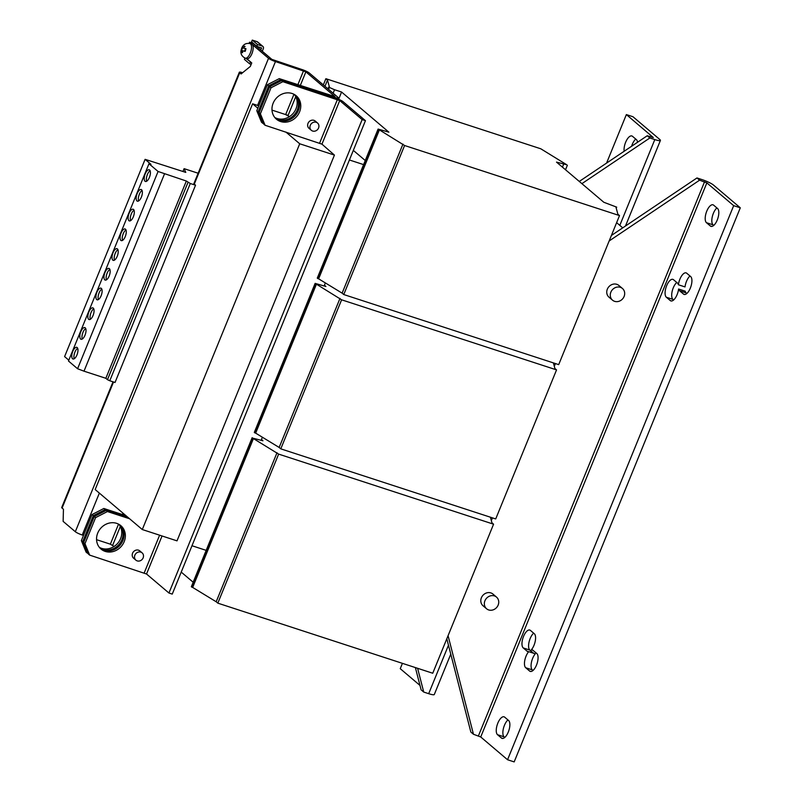 <?xml version="1.0" encoding="UTF-8"?>
<svg xmlns="http://www.w3.org/2000/svg" width="802" height="802" viewBox="0 0 802 802"><rect width="100%" height="100%" fill="white"/><g stroke="black" fill="none" stroke-linecap="round" stroke-linejoin="round"><path stroke-width="1.2" d="M637.57 142.245A9.584 4.03 -71.9 0 0 636.407 139.628L632.477 136.3A9.584 4.03 -71.9 0 0 631.876 135.959A9.584 4.03 -71.9 0 0 625.63 142.295A9.584 4.03 -71.9 0 0 624.167 151.257M635.735 139.057A9.584 4.03 -71.9 0 0 632.247 144.45A9.584 4.03 -71.9 0 0 631.595 146.265M508.298 732.036A9.584 4.03 -71.9 0 0 508.598 720.497L504.679 717.158A9.584 4.03 -71.9 0 0 504.067 716.818A9.584 4.03 -71.9 0 0 497.531 723.905A9.584 4.03 -71.9 0 0 497.521 734.702L501.44 738.03A9.584 4.03 -71.9 0 0 502.052 738.371A9.584 4.03 -71.9 0 0 508.298 732.036M717.239 220.029A9.584 4.03 -71.9 0 0 717.549 208.49L713.62 205.152A9.584 4.03 -71.9 0 0 713.018 204.811A9.584 4.03 -71.9 0 0 706.482 211.908A9.584 4.03 -71.9 0 0 706.462 222.695L710.392 226.024A9.584 4.03 -71.9 0 0 710.993 226.364A9.584 4.03 -71.9 0 0 717.239 220.029M118.927 524.328A15.338 13.714 -49.7 0 1 118.646 542.122A15.338 13.714 -49.7 0 1 101.623 548.347A15.338 13.714 -49.7 0 1 99.378 547.365M119.668 524.779A15.338 13.714 -49.7 0 1 120.23 542.834A15.338 13.714 -49.7 0 1 102.937 549.46A15.338 13.714 -49.7 0 1 99.949 548.027M294.344 94.476A15.338 13.714 -49.7 0 1 294.063 112.26A15.338 13.714 -49.7 0 1 277.051 118.495A15.338 13.714 -49.7 0 1 274.795 117.503M295.086 94.927A15.338 13.714 -49.7 0 1 295.657 112.972A15.338 13.714 -49.7 0 1 278.354 119.598A15.338 13.714 -49.7 0 1 275.367 118.165M280.65 121.543A15.338 13.714 130.3 0 0 298.394 114.215A15.338 13.714 130.3 0 0 296.289 95.829A15.338 13.714 130.3 0 0 292.098 93.493A15.338 13.714 130.3 0 0 274.344 100.821A15.338 13.714 130.3 0 0 276.449 119.207A15.338 13.714 130.3 0 0 280.65 121.543M275.818 118.626A15.338 13.714 130.3 0 0 279.337 120.43A15.338 13.714 130.3 0 0 296.83 113.503A15.338 13.714 130.3 0 0 295.617 95.298M105.222 551.405A15.338 13.714 130.3 0 0 122.977 544.067A15.338 13.714 130.3 0 0 120.871 525.681A15.338 13.714 130.3 0 0 116.671 523.345A15.338 13.714 130.3 0 0 98.927 530.683A15.338 13.714 130.3 0 0 101.032 549.069A15.338 13.714 130.3 0 0 105.222 551.405M100.39 548.488A15.338 13.714 130.3 0 0 103.919 550.292A15.338 13.714 130.3 0 0 121.413 543.365A15.338 13.714 130.3 0 0 120.2 525.15M149.413 177.392A6.135 2.576 -71.9 0 0 149.222 169.793A6.135 2.576 -71.9 0 0 145.222 173.844A6.135 2.576 -71.9 0 0 145.413 181.452A6.135 2.576 -71.9 0 0 149.413 177.392M150.104 170.726A6.135 2.576 -71.9 0 0 147.378 174.545A6.135 2.576 -71.9 0 0 146.686 181.212M133.312 216.851A6.135 2.576 -71.9 0 0 133.122 209.242A6.135 2.576 -71.9 0 0 129.122 213.292A6.135 2.576 -71.9 0 0 129.312 220.901A6.135 2.576 -71.9 0 0 133.312 216.851M134.004 210.184A6.135 2.576 -71.9 0 0 131.277 213.994A6.135 2.576 -71.9 0 0 130.586 220.66M141.363 197.122A6.135 2.576 -71.9 0 0 141.172 189.513A6.135 2.576 -71.9 0 0 137.172 193.573A6.135 2.576 -71.9 0 0 137.363 201.182A6.135 2.576 -71.9 0 0 141.363 197.122M142.054 190.455A6.135 2.576 -71.9 0 0 139.327 194.274A6.135 2.576 -71.9 0 0 138.636 200.941M117.212 256.299A6.135 2.576 -71.9 0 0 117.022 248.69A6.135 2.576 -71.9 0 0 113.022 252.75A6.135 2.576 -71.9 0 0 113.212 260.359A6.135 2.576 -71.9 0 0 117.212 256.299M117.904 249.633A6.135 2.576 -71.9 0 0 115.177 253.452A6.135 2.576 -71.9 0 0 114.486 260.119M109.162 276.028A6.135 2.576 -71.9 0 0 108.972 268.419A6.135 2.576 -71.9 0 0 104.972 272.479A6.135 2.576 -71.9 0 0 105.162 280.078A6.135 2.576 -71.9 0 0 109.162 276.028M109.854 269.362A6.135 2.576 -71.9 0 0 107.127 273.171A6.135 2.576 -71.9 0 0 106.435 279.848M125.262 236.58A6.135 2.576 -71.9 0 0 125.072 228.971A6.135 2.576 -71.9 0 0 121.072 233.021A6.135 2.576 -71.9 0 0 121.262 240.63A6.135 2.576 -71.9 0 0 125.262 236.58M125.954 229.903A6.135 2.576 -71.9 0 0 123.227 233.723A6.135 2.576 -71.9 0 0 122.536 240.389M93.062 315.477A6.135 2.576 -71.9 0 0 92.872 307.878A6.135 2.576 -71.9 0 0 88.872 311.928A6.135 2.576 -71.9 0 0 89.062 319.537A6.135 2.576 -71.9 0 0 93.062 315.477M93.754 308.81A6.135 2.576 -71.9 0 0 91.027 312.63A6.135 2.576 -71.9 0 0 90.335 319.296M101.112 295.758A6.135 2.576 -71.9 0 0 100.922 288.149A6.135 2.576 -71.9 0 0 96.922 292.199A6.135 2.576 -71.9 0 0 97.112 299.808A6.135 2.576 -71.9 0 0 101.112 295.758M101.804 289.091A6.135 2.576 -71.9 0 0 99.077 292.9A6.135 2.576 -71.9 0 0 98.385 299.567M76.962 354.935A6.135 2.576 -71.9 0 0 76.771 347.326A6.135 2.576 -71.9 0 0 72.771 351.376A6.135 2.576 -71.9 0 0 72.962 358.985A6.135 2.576 -71.9 0 0 76.962 354.935M77.654 348.268A6.135 2.576 -71.9 0 0 74.927 352.078A6.135 2.576 -71.9 0 0 74.235 358.745M85.012 335.206A6.135 2.576 -71.9 0 0 84.822 327.597A6.135 2.576 -71.9 0 0 80.822 331.657A6.135 2.576 -71.9 0 0 81.012 339.266A6.135 2.576 -71.9 0 0 85.012 335.206M85.704 328.539A6.135 2.576 -71.9 0 0 82.977 332.359A6.135 2.576 -71.9 0 0 82.285 339.025M246.936 58.716A7.669 3.228 -71.9 0 0 252.45 52.19A7.669 3.228 -71.9 0 0 252.169 44.411A7.669 3.228 -71.9 0 0 251.688 44.14L250.034 43.599A7.669 3.228 108.1 0 1 250.795 51.649A7.669 3.228 108.1 0 1 245.282 58.175L246.936 58.716M242.836 50.877L241.091 50.426L241.683 50.496L241.342 52.401L242.525 52.691L242.856 50.787L245.101 51.398A5.093 2.145 -71.9 0 0 245.612 50.045A5.093 2.145 -71.9 0 0 245.953 48.651L245.322 48.501A3.639 1.534 108.1 0 1 245.091 49.624A3.639 1.534 108.1 0 1 245.011 49.904A3.639 1.534 108.1 0 1 244.841 50.396A3.639 1.534 108.1 0 1 244.48 51.218M245.953 48.651L243.718 48.04L244.51 46.285L243.337 46.005L241.953 47.679A5.093 2.145 -71.9 0 0 241.442 49.032A5.093 2.145 -71.9 0 0 241.101 50.376M241.733 50.516A3.639 1.534 108.1 0 1 242.034 49.173A3.639 1.534 108.1 0 1 242.585 47.829L244.008 48.23L242.585 47.829M243.948 46.195L243.928 46.205A3.639 1.534 108.1 0 1 243.948 46.195L245.091 46.476M243.718 48.04L245.322 48.501M135.909 560.167L133.613 558.222A4.792 4.281 -49.7 0 1 132.581 553.22A4.792 4.281 -49.7 0 1 139.819 550.914L142.104 552.859A4.792 4.281 130.3 0 0 134.876 555.164A4.792 4.281 130.3 0 0 135.909 560.167A4.792 4.281 130.3 0 0 143.137 557.861A4.792 4.281 130.3 0 0 142.104 552.859M317.532 123.007L315.236 121.062A4.792 4.281 130.3 0 0 308.008 123.368A4.792 4.281 130.3 0 0 309.041 128.37L311.326 130.305A4.792 4.281 130.3 0 0 318.564 127.999A4.792 4.281 130.3 0 0 317.532 123.007A4.792 4.281 130.3 0 0 310.294 125.312A4.792 4.281 130.3 0 0 311.326 130.305M496.498 597.089L492.969 594.082A7.669 6.857 130.3 0 0 481.39 597.771A7.669 6.857 130.3 0 0 483.045 605.781L486.583 608.778A7.669 6.857 130.3 0 0 498.152 605.089A7.669 6.857 130.3 0 0 496.498 597.089A7.669 6.857 130.3 0 0 484.929 600.778A7.669 6.857 130.3 0 0 486.583 608.778M622.442 288.479L618.903 285.482A7.669 6.857 130.3 0 0 607.335 289.171A7.669 6.857 130.3 0 0 608.989 297.171L612.517 300.169A7.669 6.857 130.3 0 0 624.096 296.479A7.669 6.857 130.3 0 0 622.442 288.479A7.669 6.857 130.3 0 0 610.863 292.169A7.669 6.857 130.3 0 0 612.517 300.169M536.498 665.089A9.584 4.03 -71.9 0 0 536.809 653.54L532.879 650.211A9.584 4.03 -71.9 0 0 532.267 649.871A9.584 4.03 -71.9 0 0 531.355 649.81A9.584 4.03 -71.9 0 0 534.012 645.269A9.584 4.03 -71.9 0 0 534.322 633.73L530.393 630.392A9.584 4.03 -71.9 0 0 529.781 630.051A9.584 4.03 -71.9 0 0 523.255 637.139A9.584 4.03 -71.9 0 0 523.235 647.926L527.165 651.264A9.584 4.03 -71.9 0 0 527.766 651.605A9.584 4.03 -71.9 0 0 528.688 651.655A9.584 4.03 -71.9 0 0 524.749 660.547A9.584 4.03 -71.9 0 0 525.721 667.745L529.651 671.073A9.584 4.03 -71.9 0 0 530.252 671.424A9.584 4.03 -71.9 0 0 536.498 665.089M678.592 289.021A9.584 4.03 -71.9 0 0 679.565 290.755L683.494 294.083A9.584 4.03 -71.9 0 0 684.106 294.434A9.584 4.03 -71.9 0 0 690.342 288.098A9.584 4.03 -71.9 0 0 690.652 276.55L686.723 273.221A9.584 4.03 -71.9 0 0 686.121 272.88A9.584 4.03 -71.9 0 0 678.412 284.77A9.584 4.03 -71.9 0 0 677.429 283.036L673.51 279.708A9.584 4.03 -71.9 0 0 672.898 279.367A9.584 4.03 -71.9 0 0 666.362 286.454A9.584 4.03 -71.9 0 0 666.352 297.241L670.271 300.57A9.584 4.03 -71.9 0 0 670.883 300.92A9.584 4.03 -71.9 0 0 677.129 294.585A9.584 4.03 -71.9 0 0 678.592 289.021L685.199 291.176A9.584 4.03 -71.9 0 0 686.181 292.91L686.853 293.482M616.628 222.655L622.743 227.848M490.403 517.2L491.937 522.804L493.571 524.197L278.645 454.112L252.68 438.123L262.946 440.779L261.452 439.516M193.162 582.232L181.222 572.097M278.645 454.112L217.823 603.154L432.749 673.239L493.571 524.197M217.823 603.154L216.189 601.761L277.011 452.719M216.189 601.761L192.68 587.435L253.502 438.393M192.68 587.435L191.858 587.164L252.68 438.123M191.858 587.164L191.337 586.723L252.159 437.671M327.988 88.882L328.69 87.147L329.522 87.418L327.507 80.09L325.873 78.706L540.799 148.791L566.773 164.781L556.508 162.114L603.816 202.264L616.698 207.147L615.866 206.876L617.881 214.204L619.515 215.588L404.589 145.503L378.093 129.072L388.88 132.18L341.572 92.029L334.544 89.734L333.121 93.233M338.614 99.298L341.572 92.029M353.321 150.395L365.261 160.52M328.69 87.147L334.544 89.734M328.579 89.383L329.281 87.649M324.97 86.315L327.507 80.09M323.336 84.932L325.873 78.706M565.52 169.773L567.355 165.282M562.423 167.137L563.535 164.41M616.247 208.249L616.698 207.147M404.589 145.503L343.757 294.545L558.693 364.629L619.515 215.588M343.757 294.545L342.123 293.151L402.945 144.109M342.123 293.151L318.625 278.825L379.446 129.784M318.625 278.825L317.792 278.555L378.624 129.513M317.792 278.555L317.271 278.114L378.093 129.072M553.37 362.895L554.904 368.509L556.548 369.892L341.612 299.808L315.126 283.377L325.913 286.484L324.429 285.211M341.612 299.808L280.79 448.849L495.716 518.934L556.548 369.892M280.79 448.849L279.156 447.456L339.978 298.414M279.156 447.456L255.658 433.13L316.479 284.088M255.658 433.13L254.825 432.859L315.647 283.818M254.825 432.859L254.304 432.418L315.126 283.377M606.573 163.087L626.362 114.586L653.319 137.543L647.234 135.749L579.275 181.442M415.376 667.575L421.12 689.84L423.737 692.066L428.689 693.68A9.584 1.474 22.2 0 0 434.293 694.522L450.774 654.141M626.362 114.586L632.978 116.741L659.805 139.508A9.584 1.474 -157.8 0 1 660.417 140.43A9.584 1.474 -157.8 0 1 654.813 139.588L649.851 137.974L647.234 135.749M581.891 183.658L649.851 137.974M423.737 692.066L417.611 668.307M419.977 685.419L400.248 668.678L402.424 663.344M609.159 240.971L699.585 180.179L706.853 182.886L733.68 205.653L740.296 207.808L713.459 185.041A9.584 1.474 -157.8 0 0 701.93 179.568L696.968 177.954L611.395 235.477M446.814 638.773L470.844 732.046L473.461 734.261L448.067 635.705M533.069 650.372L531.355 649.81M689.981 275.978A9.584 4.03 -71.9 0 0 685.028 286.926L678.412 284.77M740.296 207.808L514.172 761.9L507.556 759.745L480.729 736.978L473.461 734.261M507.927 719.925A9.584 4.03 -71.9 0 0 503.315 728.878A9.584 4.03 -71.9 0 0 504.127 736.858L504.809 737.429M716.878 207.918A9.584 4.03 -71.9 0 0 712.266 216.871A9.584 4.03 -71.9 0 0 713.078 224.851L713.75 225.422M528.688 651.655L535.305 653.81A9.584 4.03 -71.9 0 0 531.365 662.703A9.584 4.03 -71.9 0 0 532.338 669.901L533.009 670.472M533.641 633.159A9.584 4.03 -71.9 0 0 529.039 642.111A9.584 4.03 -71.9 0 0 529.851 650.091L533.581 653.249M676.758 282.464A9.584 4.03 -71.9 0 0 672.146 291.417A9.584 4.03 -71.9 0 0 672.968 299.397L673.64 299.968M733.68 205.653L507.556 759.745M696.968 177.954L699.585 180.179M555.425 363.567L554.312 366.313M492.458 517.871L491.335 520.618M325.361 282.936L324.148 285.903M262.384 437.23L261.171 440.208M279.266 78.636L280.57 79.749L268.73 85.814L267.417 84.701L279.266 78.636L334.945 96.591L305.873 71.839L275.457 61.574A5.754 0.882 22.2 0 1 268.53 58.295L249.552 42.195L249.071 43.368M280.57 79.749L335.136 97.533A5.754 0.882 -157.8 0 0 338.494 98.044A5.754 0.882 -157.8 0 0 338.133 97.483L309.171 72.912A5.754 0.882 -157.8 0 0 302.254 69.634L271.838 59.368L252.861 43.268L249.552 42.195M246.675 58.626L251.748 62.937L250.314 66.446L241.081 73.954L239.708 72.792L194.274 184.129A5.754 0.882 -157.8 0 1 193.914 183.578L239.347 72.23A5.754 0.882 22.2 0 0 239.708 72.792M195.538 185.202L190.274 183.508L109.774 380.77L115.037 382.464L195.538 185.202L194.274 184.129M113.533 381.983L62.075 508.087L63.448 509.25L63.127 521.37L75.328 531.726A5.754 0.882 -157.8 0 0 82.255 535.004L83.488 535.415M242.535 72.681A5.754 0.882 22.2 0 0 239.347 72.23M142.295 529.541L299.717 143.779L334.434 155.097L177.011 540.859L142.295 529.541L95.177 489.551L252.61 103.799L258.805 105.814M271.998 110.115L287.988 115.338M289.502 116.611L285.502 114.526M114.074 546.473L110.355 544.177L96.551 539.676M91.999 514.563L103.839 508.488L105.152 509.601L93.303 515.676L91.999 514.563L81.373 540.598L82.686 541.711L87.368 553.179L88.11 553.42M93.303 515.676L82.686 541.711M87.368 553.179L86.065 552.067L81.373 540.598M126.014 515.726L103.839 508.488M127.317 516.829L105.152 509.601M268.73 85.814L258.104 111.859L262.795 123.318L263.527 123.558M267.417 84.701L256.79 110.746L258.104 111.859M262.795 123.318L261.482 122.205L256.79 110.746M62.075 508.087A5.754 0.882 -157.8 0 1 61.704 507.526L113.012 381.812M269.713 86.646L281.552 80.581L282.865 81.684L271.016 87.759L269.713 86.646L259.086 112.691L260.389 113.794L265.081 125.262L263.778 124.15L259.086 112.691M94.285 516.508L106.135 510.433L107.438 511.546L95.598 517.621L94.285 516.508L83.659 542.543L84.972 543.656L89.664 555.114L88.35 554.012L83.659 542.543M271.016 87.759L260.389 113.794M362.143 119.588L365.451 120.671L172.25 594.102L168.941 593.019L362.143 119.588L339.727 100.571L282.865 81.684M265.081 125.262L321.953 144.149L339.727 100.571M365.451 120.671L343.035 101.653A5.754 0.882 22.2 0 0 336.118 98.365L281.552 80.581M95.598 517.621L84.972 543.656M129.613 518.774L107.438 511.546M89.664 555.114L146.525 574.001L168.941 593.019M128.3 517.661L106.135 510.433M176.33 540.638L177.011 540.859M334.434 155.097L321.953 144.149M349.401 159.979L363.597 164.61M206.164 550.362L191.979 545.741M252.61 103.799L257.823 108.22M285.893 132.049L299.717 143.779M190.274 183.508L186.345 181.031L158.084 171.478L148.971 163.748L150.976 164.32L145.102 159.337L185.773 172.39L184.099 168.661L198.134 173.232M182.956 171.468L184.099 168.661M109.774 380.77L107.478 379.687L187.979 182.425M107.478 379.687L105.844 378.293L186.345 181.031M105.844 378.293L83.999 371.176L164.5 173.914M83.999 371.176L77.583 368.74L158.084 171.478M77.583 368.74L68.471 361.01L148.971 163.748M68.812 360.178L64.601 356.599L145.102 159.337M243.928 46.195L243.337 46.005M261.312 47.769L260.881 50.075M262.886 46.426L257.653 41.985A2.105 1.885 -49.7 0 0 257.081 41.664L252.279 40.1L257.512 44.541L262.314 46.105A2.105 1.885 130.3 0 1 263.347 48.631L262.274 51.258M261.693 48.09L256.8 46.295L257.512 44.541M252.279 40.1L251.567 41.854L256.8 46.295M250.966 62.275L246.064 58.436M251.176 64.33L249.643 63.829L250.364 62.075M249.643 63.829L244.41 59.388L244.951 58.055M428.689 693.68L448.478 645.209M619.816 225.362L654.813 139.588M480.729 736.978L706.853 182.886M704.547 181.793L478.423 735.885M672.968 299.397L666.352 297.241M670.271 300.57L671.575 301.001M686.181 292.91L679.565 290.755M683.494 294.083L684.798 294.514M529.851 650.091L523.235 647.926M527.165 651.264L528.458 651.685M532.338 669.901L525.721 667.745M529.651 671.073L530.944 671.505M268.53 58.295L75.328 531.726M275.457 61.574L257.562 105.413M303.557 70.746L297.863 84.701M293.963 94.265L285.783 114.315M99.358 493.1L82.255 535.004M123.007 513.17L122.445 514.553M118.536 524.127L110.355 544.177M112.661 545.27L120.32 526.503M288.088 115.408L295.748 96.651M300.299 85.493L305.873 71.839M337.421 99.478L319.637 143.057M159.618 535.185L144.22 572.909M146.525 574.001L162.044 535.977M257.081 41.664L262.314 46.105M713.078 224.851L706.462 222.695M710.392 226.024L711.695 226.445M504.127 736.858L497.521 734.702M501.44 738.03L502.744 738.452M245.282 58.175C241.843 56.451 240.43 53.854 241.051 50.386M625.49 226.004L660.417 140.43M338.494 98.044L338.073 99.077M250.034 43.599C246.274 42.877 243.567 44.22 241.903 47.639"/></g></svg>
